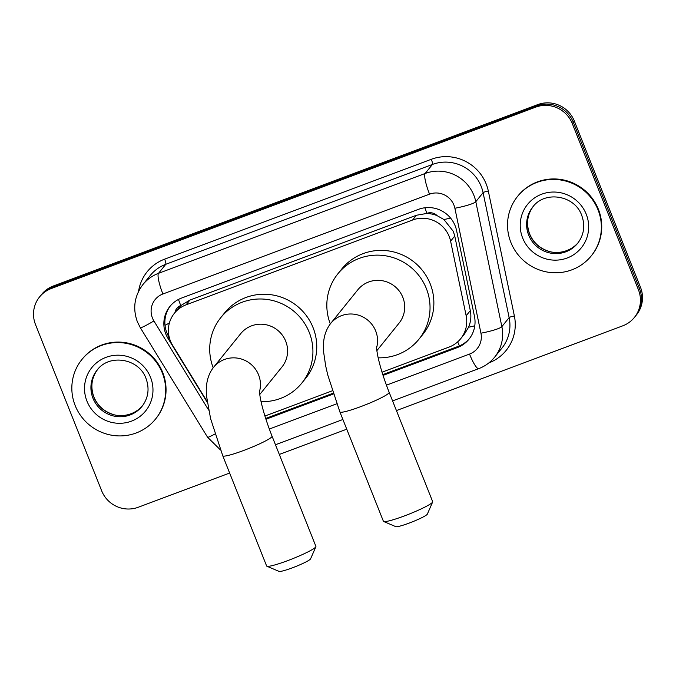 <?xml version="1.0" encoding="UTF-8"?>
<svg xmlns="http://www.w3.org/2000/svg" width="676" height="676" viewBox="0 0 676 676"><rect width="100%" height="100%" fill="white"/><g stroke="black" fill="none" stroke-linecap="round" stroke-linejoin="round"><path stroke-width="1.01" d="M382.041 372.18L449.05 347.084A28.409 27.75 -141.1 0 0 460.719 338.676L464.564 333.902L468.553 327.252C470.842 321.852 471.425 316.309 470.31 310.614L454.754 236.025L453.309 231.353L443.946 219.539L437.118 215.661A9.472 9.253 -141.1 0 0 426.97 213.32A28.409 5.281 -110.5 0 1 424.883 207.769M460.719 338.676A28.409 27.75 -141.1 0 0 466.161 315.76L450.605 241.171A28.409 27.75 -141.1 0 0 449.185 236.465A28.409 27.75 -141.1 0 0 412.597 220.013L186.069 304.834A28.409 27.75 -141.1 0 0 174.4 313.25A28.409 27.75 -141.1 0 0 172.583 345.275L207.152 401.595M426.97 213.32L426.514 213.498A28.409 27.75 38.9 0 1 437.118 215.661M174.4 313.25L178.227 308.501A28.409 27.75 38.9 0 1 181.21 305.349L180.754 305.527A9.472 9.253 -141.1 0 0 174.974 312.532M426.514 213.498L416.441 215.247L189.905 300.076L181.21 305.349M264.924 416.027L332.305 390.804M229.637 473.039L138.25 507.253A28.409 27.75 38.9 0 1 101.662 490.801L35.515 324.59A28.409 27.75 38.9 0 1 39.546 296.967L40.568 295.699A28.409 27.75 38.9 0 1 52.238 287.292L536.727 105.87A28.409 27.75 38.9 0 1 573.316 122.322L639.462 288.534A28.409 27.75 38.9 0 1 635.432 316.157A28.409 27.75 38.9 0 0 639.462 288.534L573.316 122.322A28.409 27.75 38.9 0 0 536.727 105.87L52.238 287.292A28.409 27.75 38.9 0 0 40.568 295.699L41.591 294.432A28.409 27.75 38.9 0 1 53.26 286.024L537.75 104.603A28.409 27.75 38.9 0 1 574.338 121.055L640.485 287.266A28.409 27.75 38.9 0 1 636.454 314.889L634.409 317.424A28.409 27.75 38.9 0 1 622.74 325.832L396.423 410.577M383.055 375.391L457.339 347.582A28.409 27.75 -141.1 0 0 469.009 339.166A28.409 27.75 -141.1 0 0 474.451 316.25L456.562 230.474A28.409 27.75 -141.1 0 0 455.142 225.776A28.409 27.75 -141.1 0 0 418.562 209.315L181.548 298.065A28.409 27.75 -141.1 0 0 169.879 306.481A28.409 27.75 -141.1 0 0 168.062 338.507L207.262 402.364M39.546 296.967A28.409 27.75 38.9 0 1 51.215 288.559L535.713 107.138A28.409 27.75 38.9 0 1 572.293 123.59L638.44 289.801A28.409 27.75 38.9 0 1 634.409 317.424M346.754 429.184L279.315 454.433M265.938 419.247L333.352 394.007M169.287 337.569L169.084 337.24A28.409 27.75 38.9 0 1 170.394 305.848M469.507 338.532A28.409 27.75 38.9 0 1 458.362 346.315L382.802 374.605M333.091 393.221L265.685 418.461M510.87 242.414A47.354 46.247 38.9 0 1 517.588 196.378A47.354 46.247 38.9 0 1 598.015 209.78A47.354 46.247 38.9 0 1 591.306 255.815A47.354 46.247 38.9 0 1 510.87 242.414M517.588 196.378L517.968 195.896A47.354 46.247 38.9 0 1 598.395 209.306A47.354 46.247 38.9 0 1 591.686 255.342L591.306 255.815M75.18 405.558A47.354 46.247 38.9 0 1 81.889 359.522A47.354 46.247 38.9 0 1 162.316 372.932A47.354 46.247 38.9 0 1 155.607 418.968A47.354 46.247 38.9 0 1 75.18 405.558M81.889 359.522L82.269 359.049A47.354 46.247 38.9 0 1 162.705 372.459A47.354 46.247 38.9 0 1 155.987 418.495L155.607 418.968M432.64 502.006L427.333 514.14A17.044 1.834 158.3 0 1 409.217 523.072A17.044 1.834 158.3 0 1 395.849 526.672L383.655 521.5A26.516 2.848 -21.7 0 0 404.459 515.906A26.516 2.848 -21.7 0 0 432.64 502.006A26.516 2.848 -21.7 0 0 432.674 501.668L389.156 392.317A26.516 2.848 158.3 0 1 360.95 406.555A26.516 2.848 158.3 0 1 339.884 411.929L383.402 521.272A26.516 2.848 -21.7 0 0 383.655 521.5M376.836 350.7L399.068 323.128A26.516 25.899 -141.1 0 0 402.828 297.347A26.516 25.899 -141.1 0 0 357.79 289.835L330.649 323.491C324.877 330.91 322.553 340.543 323.669 352.365L325.655 365.792L327.716 374.85L339.884 411.929M330.31 323.922A52.086 50.869 38.9 0 1 337.89 273.788A52.086 50.869 38.9 0 1 426.353 288.534A52.086 50.869 38.9 0 1 418.976 339.175A52.086 50.869 38.9 0 1 378.171 357.815M337.89 273.788L341.718 269.04A52.086 50.869 38.9 0 1 430.19 283.785A52.086 50.869 38.9 0 1 422.804 334.426L418.976 339.175M315.878 546.74L310.571 558.866A17.044 1.834 158.3 0 1 292.454 567.798A17.044 1.834 158.3 0 1 279.078 571.397L266.893 566.235A26.516 2.848 -21.7 0 0 287.697 560.632A26.516 2.848 -21.7 0 0 315.878 546.74A26.516 2.848 -21.7 0 0 315.903 546.394L272.048 436.172A26.516 2.848 158.3 0 1 243.833 450.41A26.516 2.848 158.3 0 1 222.767 455.776L266.631 566.006A26.516 2.848 -21.7 0 0 266.893 566.235M259.719 394.556L281.96 366.983A26.516 25.899 -141.1 0 0 285.711 341.203A26.516 25.899 -141.1 0 0 240.673 333.69L213.54 367.347C207.76 374.766 205.436 384.399 206.552 396.22L210.608 418.706L222.767 455.776M213.194 367.778A52.086 50.869 38.9 0 1 220.773 317.644A52.086 50.869 38.9 0 1 309.245 332.389A52.086 50.869 38.9 0 1 301.859 383.03A52.086 50.869 38.9 0 1 261.054 401.671M220.773 317.644L224.601 312.895A52.086 50.869 38.9 0 1 313.072 327.64A52.086 50.869 38.9 0 1 305.687 378.281L301.859 383.03M454.754 236.025L450.605 241.171M165.02 325.35A28.409 2.087 -31.5 0 0 169.389 322.967M459.452 345.875A28.409 5.281 -110.5 0 1 457.677 341.87M468.553 327.252A28.409 3.921 -11.8 0 0 474.78 325.79M443.946 219.539A28.409 3.921 -11.8 0 0 450.562 218.052M180.754 305.527A28.409 5.281 -110.5 0 1 178.481 299.434M416.441 215.247L412.597 220.013M470.31 310.614L466.161 315.76M189.905 300.076L186.069 304.834M53.26 286.024L51.215 288.559M537.75 104.603L535.713 107.138M574.338 121.055L572.293 123.59M640.485 287.266L638.44 289.801M386.435 385.185L469.533 354.072A18.936 18.497 -141.1 0 0 480.94 333.183L454.88 208.25A18.936 18.497 -141.1 0 0 453.934 205.115A18.936 18.497 -141.1 0 0 429.547 194.147L162.899 293.992A18.936 18.497 -141.1 0 0 152.438 318.016A18.936 18.497 -141.1 0 0 153.908 320.956L208.631 410.07M162.899 293.992A18.936 3.524 69.5 0 1 158.497 273.332L425.136 173.487A37.881 36.994 38.9 0 1 473.918 195.423A37.881 36.994 38.9 0 1 475.803 201.701L483.087 192.677A37.881 36.994 -141.1 0 0 481.194 186.399A37.881 36.994 -141.1 0 0 432.412 164.462L165.772 264.308A37.881 36.994 -141.1 0 0 150.207 275.521L142.932 284.545A37.881 36.994 38.9 0 1 158.497 273.332L165.772 264.308A4.732 0.879 -110.5 0 0 164.665 259.145L431.313 159.291A4.732 0.879 -110.5 0 1 432.412 164.462L425.136 173.487A18.936 3.524 69.5 0 0 429.547 194.147M142.932 284.545C134.38 295.944 132.53 308.374 137.389 321.852L140.321 327.699A18.936 1.394 -31.5 0 0 153.908 320.956M431.313 159.291A42.613 41.625 38.9 0 1 486.188 183.973A42.613 41.625 38.9 0 1 488.317 191.038L514.377 315.971A42.613 41.625 38.9 0 1 488.866 362.902M138.563 291.373A42.613 41.625 38.9 0 1 164.665 259.145M454.88 208.25A18.936 2.611 -11.8 0 0 475.803 201.701L501.862 326.635L509.146 317.61L483.087 192.677A4.732 0.651 168.2 0 1 488.317 191.038M480.94 333.183A18.936 2.611 -11.8 0 0 501.862 326.635A37.881 36.994 38.9 0 1 494.612 357.19L501.888 348.165A37.881 36.994 -141.1 0 0 509.146 317.61A4.732 0.651 168.2 0 1 514.377 315.971M269.318 429.04L336.766 403.783M140.321 327.699L207.557 437.211A18.936 1.394 -31.5 0 0 214.976 433.992M469.533 354.072A18.936 3.524 69.5 0 0 478.726 368.64C485.047 366.24 490.345 362.42 494.612 357.19M458.362 346.315L457.339 347.582M169.084 337.24L168.062 338.507M528.649 235.096A28.865 28.189 38.9 0 1 532.739 207.025C544.78 190.353 574.71 195.144 581.715 215.348C585.374 225.556 584.03 234.868 577.676 243.267A28.865 28.189 38.9 0 1 528.649 235.096M522.658 238.003A34.544 33.741 38.9 0 1 541.746 194.181A34.544 33.741 38.9 0 1 586.227 214.191A34.544 33.741 38.9 0 1 567.139 258.012A34.544 33.741 38.9 0 1 522.658 238.003M578.115 242.709A28.865 28.189 38.9 0 1 529.545 233.98A28.865 28.189 38.9 0 1 533.195 206.484M92.958 398.24A28.865 28.189 38.9 0 1 97.048 370.178C109.081 353.506 139.019 358.288 146.024 378.492C149.683 388.708 148.34 398.012 141.985 406.411A28.865 28.189 38.9 0 1 92.958 398.24M86.959 401.147A34.544 33.741 38.9 0 1 106.047 357.334A34.544 33.741 38.9 0 1 150.537 377.343A34.544 33.741 38.9 0 1 131.448 421.156A34.544 33.741 38.9 0 1 86.959 401.147M142.425 405.853A28.865 28.189 38.9 0 1 93.846 397.133A28.865 28.189 38.9 0 1 97.496 369.628M376.524 348.013A26.516 25.899 -141.1 0 0 375.695 330.995A26.516 25.899 -141.1 0 0 341.549 315.641A26.516 25.899 -141.1 0 0 330.649 323.491M259.407 391.869A26.516 25.899 -141.1 0 0 258.578 374.85A26.516 25.899 -141.1 0 0 224.432 359.497A26.516 25.899 -141.1 0 0 213.54 367.347M207.557 437.211L220.545 450.039M275.462 444.757L342.901 419.5M392.579 400.902L478.726 368.64M533.634 205.918C527.28 214.317 525.936 223.629 529.595 233.837C533.237 242.439 539.516 248.202 548.413 251.151C555.562 253.999 569.783 252.858 578.572 242.16M97.936 369.071C91.59 377.47 90.238 386.773 93.896 396.989C97.547 405.583 103.817 411.354 112.723 414.295C119.872 417.151 134.093 416.002 142.881 405.304M389.156 392.317C383.9 378.915 380.14 366.975 377.884 356.489C375.746 345.073 376.667 347.227 376.447 346.509M272.048 436.172C266.783 422.77 263.023 410.831 260.767 400.344C258.638 388.928 259.559 391.083 259.339 390.365"/></g></svg>
